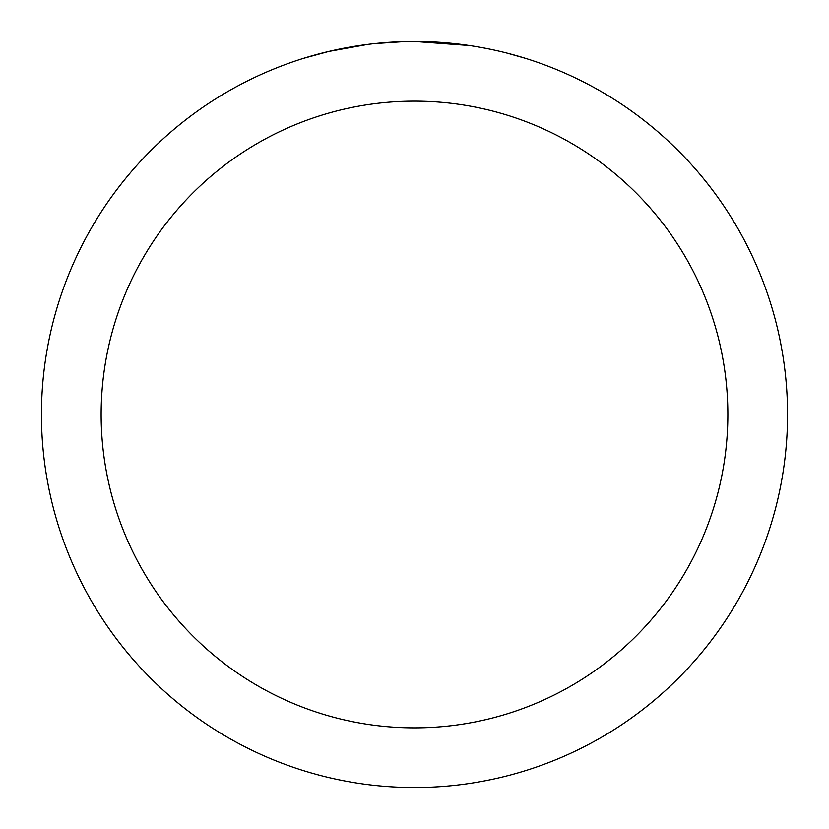 <?xml version="1.0" encoding="UTF-8"?>
<svg xmlns="http://www.w3.org/2000/svg" width="829" height="829" viewBox="0 0 829 829"><rect width="100%" height="100%" fill="white"/><g stroke="black" fill="none" stroke-linecap="round" stroke-linejoin="round"><path stroke-width="1.24" d="M460.437 44.289L462.012 44.486M414.5 41.45A373.05 373.05 0 0 1 787.55 414.5A373.05 373.05 0 0 1 414.5 787.55A373.05 373.05 0 0 1 41.45 414.5A373.05 373.05 0 0 1 414.5 41.45L469.649 45.543M507.597 53.253L525.327 58.299M482.53 47.709L487.069 48.579M414.5 101.138A313.362 313.362 0 0 1 727.862 414.5A313.362 313.362 0 0 1 414.5 727.862A313.362 313.362 0 0 1 101.138 414.5A313.362 313.362 0 0 1 414.5 101.138M372.428 43.833L367.879 44.372M303.683 58.299L328.688 51.46L367.879 44.383M387.153 42.455L393.091 42.072M358.729 45.647L365.589 44.673M404.676 41.574L374.18 43.636"/></g></svg>

